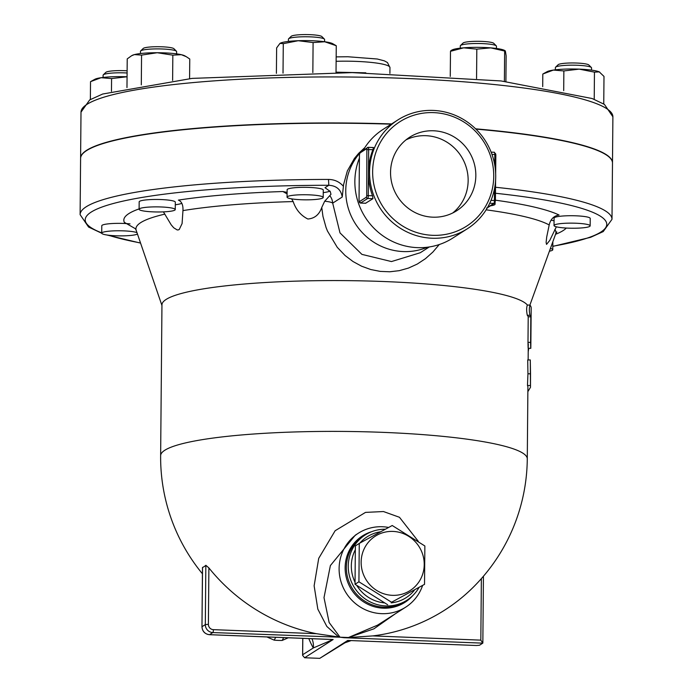 <?xml version="1.0" encoding="UTF-8"?>
<svg xmlns="http://www.w3.org/2000/svg" width="693" height="693" viewBox="0 0 693 693"><rect width="100%" height="100%" fill="white"/><g stroke="black" fill="none" stroke-linecap="round" stroke-linejoin="round"><path stroke-width="1.04" d="M372.903 149.714A64.553 62.465 57.4 0 0 368.468 172.557L368.667 149.549L372.903 149.714L373.475 147.531L368.226 147.323A2.581 0.537 -87.8 0 0 368.148 147.34A1.291 1.247 57.4 0 0 366.874 148.571L366.736 195.686L366.45 197.141L359.312 201.706A1.291 1.247 57.4 0 0 360.568 203.032L367.697 198.467A1.291 1.247 -122.6 0 1 366.45 197.141M372.964 198.674L367.697 198.467A2.581 0.537 -87.8 0 0 368.269 195.565L368.468 172.557A64.553 62.465 57.4 0 0 372.496 195.729L372.964 198.674L365.627 203.231M432.813 217.178A43.642 42.23 -122.6 0 1 392.299 184.996A43.642 42.23 -122.6 0 1 409.684 137.214A43.642 42.23 -122.6 0 1 468.771 151.23A43.642 42.23 -122.6 0 1 456.696 210.741A43.642 42.23 -122.6 0 1 432.813 217.178M405.985 139.882A43.642 42.23 -122.6 0 1 461.088 156.142A43.642 42.23 -122.6 0 1 452.72 212.985M433.723 112.63A61.972 59.97 57.4 0 0 380.483 202.599A61.972 59.97 57.4 0 0 485.36 206.705A61.972 59.97 57.4 0 0 433.723 112.63M433.203 110.421A64.553 62.465 -122.6 0 1 493.13 158.03A64.553 62.465 -122.6 0 1 467.42 228.716A64.553 62.465 -122.6 0 1 380.015 207.978A64.553 62.465 -122.6 0 1 397.869 119.941A64.553 62.465 -122.6 0 1 433.203 110.421M397.869 119.941L383.16 129.34A64.553 62.465 57.4 0 0 363.253 150.208M359.39 158.16A64.553 62.465 57.4 0 0 378.066 232.06A64.553 62.465 57.4 0 0 452.711 238.115L467.411 228.716M424.523 584.355L391.554 602.252L358.922 581.782L359.26 543.407L392.229 525.511L424.861 545.98L424.523 584.355L391.554 602.252M392.966 531.418A32.276 31.228 57.4 0 0 365.237 578.283A32.276 31.228 57.4 0 0 419.863 580.422A32.276 31.228 57.4 0 0 392.966 531.418M359.26 543.407L355.362 545.902L355.033 584.277L387.664 604.746M355.033 584.277L358.922 581.782M266.9 636.945L274.185 640.141A72.297 64.943 28.2 0 0 282.155 640.453L288.305 637.777M275.719 637.283L274.185 640.141M283.688 637.603L282.155 640.453M550.407 248.458A18.079 2.547 0.5 0 1 552.78 249.74A18.079 2.547 0.5 0 1 549.419 251.187M552.737 242.039A18.079 2.547 0.5 0 1 552.849 242.325L552.78 249.74M589.752 226.377A18.079 2.547 0.5 0 1 570.148 228.205A18.079 2.547 0.5 0 1 554.019 225.528A18.079 2.547 0.5 0 1 572.115 223.137A18.079 2.547 0.5 0 1 590.159 225.84A18.079 2.547 0.5 0 1 589.752 226.377M554.019 225.528L554.079 218.113A18.079 2.547 0.5 0 1 572.175 215.722A18.079 2.547 0.5 0 1 590.228 218.434L590.159 225.84M591.363 67.507L588.825 64.977A15.489 2.183 -179.5 0 0 573.509 62.968A15.489 2.183 -179.5 0 0 558.16 64.709L555.578 67.195A18.079 2.547 0.5 0 1 573.492 65.168A18.079 2.547 0.5 0 1 591.363 67.507A18.079 2.547 0.5 0 1 591.545 67.871L591.519 70.132M555.37 69.82L555.396 67.55A18.079 2.547 0.5 0 1 555.578 67.195M494.256 203.413A18.079 2.547 0.5 0 1 495.071 204.184A18.079 2.547 0.5 0 1 490.471 205.838M496.266 45.842L493.737 43.312A15.489 2.183 -179.5 0 0 491.432 42.42A15.489 2.183 -179.5 0 0 475.112 41.329A15.489 2.183 -179.5 0 0 463.063 43.044L460.49 45.53A18.079 2.547 0.5 0 1 474.54 43.529A18.079 2.547 0.5 0 1 493.581 44.802A18.079 2.547 0.5 0 1 496.266 45.842A18.079 2.547 0.5 0 1 496.448 46.206L496.431 48.475M460.282 48.155L460.299 45.894A18.079 2.547 0.5 0 1 460.49 45.53M308.974 194.828A18.079 2.547 0.5 0 1 323.207 197.444A18.079 2.547 0.5 0 1 305.111 199.835A18.079 2.547 0.5 0 1 287.058 197.133A18.079 2.547 0.5 0 1 308.974 194.828M287.058 197.133L287.127 189.717A18.079 2.547 0.5 0 1 309.035 187.422A18.079 2.547 0.5 0 1 323.276 190.029L323.207 197.444M324.402 39.103L321.873 36.582A15.489 2.183 -179.5 0 0 309.823 34.65A15.489 2.183 -179.5 0 0 291.199 36.313L288.626 38.791A18.079 2.547 0.5 0 1 310.351 36.859A18.079 2.547 0.5 0 1 324.402 39.103A18.079 2.547 0.5 0 1 324.584 39.466L324.567 41.736M288.418 41.415L288.435 39.154A18.079 2.547 0.5 0 1 288.626 38.791M147.401 207.198A18.079 2.547 0.5 0 1 165.852 207.259A18.079 2.547 0.5 0 1 175.251 209.581A18.079 2.547 0.5 0 1 157.155 211.971A18.079 2.547 0.5 0 1 139.102 209.26A18.079 2.547 0.5 0 1 147.401 207.198M139.102 209.26L139.172 201.854A18.079 2.547 0.5 0 1 147.47 199.783A18.079 2.547 0.5 0 1 165.913 199.844A18.079 2.547 0.5 0 1 175.32 202.165L175.251 209.581M176.446 51.239L173.917 48.709A15.489 2.183 -179.5 0 0 150.199 46.985A15.489 2.183 -179.5 0 0 143.243 48.441L140.67 50.927A18.079 2.547 0.5 0 1 148.787 49.22A18.079 2.547 0.5 0 1 176.446 51.239A18.079 2.547 0.5 0 1 176.628 51.603L176.611 53.872M140.462 53.552L140.48 51.291A18.079 2.547 0.5 0 1 140.67 50.927M137.457 234.017A18.079 2.547 0.5 0 1 117.845 235.837A18.079 2.547 0.5 0 1 101.724 233.16A18.079 2.547 0.5 0 1 102.14 232.623A18.079 2.547 0.5 0 1 118.91 230.769A18.079 2.547 0.5 0 1 136.997 232.683M101.724 233.16L101.793 225.745A18.079 2.547 0.5 0 1 102.2 225.216A18.079 2.547 0.5 0 1 130.024 223.882M127.114 70.816A15.489 2.183 -179.5 0 0 106.064 72.193A15.489 2.183 -179.5 0 0 105.864 72.341L103.292 74.827A18.079 2.547 0.5 0 1 103.517 74.653A18.079 2.547 0.5 0 1 127.096 72.99M103.084 77.451L103.101 75.182A18.079 2.547 0.5 0 1 103.292 74.827M543.676 73.545L547.158 71.656A27.114 3.82 0.5 0 1 553.36 70.08L542.81 74.021L542.706 86.634M579.183 69.135L563.868 70.937L553.36 70.08A27.114 3.82 0.5 0 1 579.183 69.135A27.114 3.82 0.5 0 1 599.246 71.881L594.455 72.133L579.183 69.135M603.75 103.976L603.993 76.421L599.246 71.881A27.114 3.82 0.5 0 1 599.705 72.107A27.114 3.82 0.5 0 1 599.731 72.124M599.705 72.107L599.246 71.881M450.848 50.65L452.061 49.991A27.114 3.82 0.5 0 1 463.669 47.826L451.247 51.109M505.907 81.505L506.133 55.821L505.405 51.213L490.748 47.869L476.819 49.142L463.669 47.826A27.114 3.82 0.5 0 1 490.748 47.869A27.114 3.82 0.5 0 1 504.608 50.45L505.145 50.754M505.405 51.213L504.643 51.395L504.383 81.324M279.972 43.382L280.18 43.261A27.114 3.82 0.5 0 1 280.197 43.252A27.114 3.82 0.5 0 1 298.215 40.714L283.281 43.659L279.972 43.382L276.628 47.912L276.403 73.328M324.705 41.753L313.097 42.568L298.215 40.714A27.114 3.82 0.5 0 1 324.705 41.753A27.114 3.82 0.5 0 1 332.753 43.711L336.261 45.729L324.705 41.753M131.557 55.761L132.242 55.388A27.114 3.82 0.5 0 1 134.416 54.6L131.557 55.761L127.217 58.896L126.975 87.578M189.587 78.63L189.761 59.009L186.226 56.653L181.315 54.686A27.114 3.82 0.5 0 1 184.797 55.847L186.226 56.653M157.224 52.729L141.563 55.102L134.416 54.6A27.114 3.82 0.5 0 1 157.224 52.729A27.114 3.82 0.5 0 1 181.315 54.686L172.834 55.154L157.224 52.729M91.389 81.176L94.863 79.288A27.114 3.82 0.5 0 1 101.074 77.711L90.523 81.653L90.367 99.497M111.582 78.569L101.074 77.711A27.114 3.82 0.5 0 1 126.897 76.776L111.582 78.569L111.469 91.303M594.222 99.324L594.455 72.133M563.695 90.61L563.868 70.937M476.559 78.508L476.819 49.142M450.259 76.438L450.485 51.299M312.838 72.583L313.097 42.568M336.027 72.496L336.261 45.729M283.021 73.129L283.281 43.659M141.303 84.875L141.563 55.102M172.618 80.449L172.834 55.154M612.491 162.933A265.956 37.474 -179.5 0 0 612.491 162.803A265.956 37.474 -179.5 0 0 475.606 128.82M391.623 123.934A265.956 37.474 -179.5 0 0 80.596 158.16A265.956 37.474 -179.5 0 0 80.605 158.29M181.852 203.318A25.823 3.638 0.5 0 1 175.294 204.764M330.015 191.095A25.823 3.638 0.5 0 1 323.25 192.628M287.101 192.316A25.823 3.638 0.5 0 1 282.943 191.528A222.193 31.306 -179.5 0 0 178.396 200.104C181.705 201.481 183.229 204.981 182.952 210.611L182.086 223.57L179.244 229.504L178.266 229.929L177.183 229.937L173.692 227.763L171.188 224.818L163.418 211.867M552.815 246.379L590.592 237.327L603.213 231.592L611.997 219.3L612.491 163.063A265.956 37.474 -179.5 0 0 475.892 129.106M391.242 124.177A265.956 37.474 -179.5 0 0 80.596 158.42L80.111 214.657L88.574 227.044L101.732 233.255M365.835 72.817L336.036 72.176M308.827 638.582A201.62 42.178 -87.8 0 0 313.314 647.946L333.16 639.509L209.529 634.667A2.581 0.537 92.2 0 1 209.451 634.693L332.718 639.518M323.926 639.18L320.92 639.059M418.312 541.346L399.463 517.281L383.454 511.538L365.506 512.396L335.152 530.717L318.719 558.341L314.128 585.802L317.827 609.13L326.836 626.446L338.695 637.014L344.014 637.707L482.787 643.147L479.495 645.252L476.42 645.504L347.747 640.453L319.759 658.35L304.625 657.752L302.607 655.361L302.668 654.746L313.314 647.946A20.66 19.213 149.5 0 0 311.963 638.712M530.526 373.796L530.284 359.944L530.483 387.309L530.526 373.796L527.945 373.778L527.711 359.944L530.284 359.944M527.867 391.64L530.483 387.309M527.321 304.963A183.324 25.832 0.5 0 0 334.58 280.57A183.324 25.832 0.5 0 0 161.954 304.842L160.637 455.665A183.324 25.832 0.5 0 1 344.178 431.436A183.324 25.832 0.5 0 1 527.278 458.861L527.901 387.292A183.324 25.832 -179.5 0 0 527.486 385.507L530.058 385.507M527.486 385.507L527.945 373.778M531.176 308.064A185.915 26.195 -179.5 0 0 530.032 305.128L527.364 305.024C526.437 307.441 526.411 310.845 527.278 315.246A183.324 25.832 -179.5 0 1 528.213 316.77L530.829 316.874L530.604 342.437C530.717 349.558 530.803 350.052 530.864 343.936L531.176 308.064M530.032 305.128C529.14 307.545 529.114 310.949 529.946 315.35A185.915 26.195 0.5 0 1 530.829 316.874M528.187 348.25L530.786 348.354L530.847 346.162M528.283 343.832C528.213 349.956 528.109 349.454 527.988 342.333L528.213 316.77M528.742 348.276L528.213 351.749M554.053 220.712A25.823 3.638 0.5 0 1 551.108 220.201M101.724 232.865A260.793 36.746 0.5 0 1 328.803 185.274L328.508 179.435A265.956 37.474 -179.5 0 0 80.111 214.657M364.856 147.592L358.679 153.318L354.392 158.48L347.349 170.937L343.589 184.598L342.238 197.029C341.008 189.639 336.529 185.724 328.803 185.274L325 187.708L330.214 191.441L330.977 194.335L324.671 201.247L321.76 207.476C319.248 214.648 314.613 218.486 307.848 219.005C300.805 215.488 295.911 209.676 293.165 201.568L291.64 198.865M343.373 186.278C339.492 181.809 334.537 179.522 328.508 179.435M556.358 226.81L549.783 240.393L546.534 244.386L546.119 242.394L546.716 236.954L549.194 224.965C550.554 219.179 553.837 215.861 559.06 215.029A222.193 31.306 -179.5 0 0 495.443 200.199M287.084 193.919L282.943 191.528M139.102 208.905A222.193 31.306 -179.5 0 0 124.35 222.358L135.412 228.725L136.183 230.301A210.005 29.591 0.5 0 1 164.899 214.12M420.235 252.746L391.458 261.564L361.902 254.374L339.994 232.883L332.692 203.136L342.238 197.029M324.671 201.247A12.907 2.521 -179.4 0 1 332.692 203.136A12.907 12.491 -122.6 0 0 329.842 195.729M321.76 207.476L322.947 216.355L326.039 227.451L327.46 231.02L337.283 247.358L345.079 255.509L353.014 261.53L361.616 266.216L370.764 269.534L380.24 271.396L389.769 271.777L399.281 270.66L408.506 268.061L417.273 264.059L425.467 258.662L432.882 252.053L439.258 244.534M364.267 148.51A59.39 57.467 57.4 0 0 361.235 151.498M359.546 153.378A59.39 57.467 57.4 0 0 357.337 226.62A59.39 57.467 57.4 0 0 427.382 247.219M395.348 613.773L373.908 628.837L348.458 637.517L377.546 625.155M340.012 637.188L329.14 622.505L324.003 597.635L330.379 565.575L355.284 535.187L358.359 533.22A43.893 42.472 -122.6 0 1 388.608 527.451M202.538 567.749L202.547 567.394A115.939 24.255 -87.8 0 0 205.838 565.289L205.319 624.592L202.027 626.697A7.744 7.493 -122.6 0 0 209.529 634.667L212.82 632.562L348.458 637.517M482.787 643.147L480.829 640.141L372.799 635.905A183.039 177.122 57.4 0 0 474.714 585.767A183.324 183.324 0 0 0 527.278 458.861M349.87 637.447L372.799 635.905M422.548 585.62A43.893 42.472 -122.6 0 1 405.648 607.189A43.893 42.472 -122.6 0 1 381.626 613.66A43.893 42.472 -122.6 0 1 340.869 581.288A43.893 42.472 -122.6 0 1 358.359 533.22M348.258 640.479L344.04 643.347M319.759 658.35L345.01 642.766L351.169 640.592M205.838 565.289L208.888 567.913A183.039 177.122 57.4 0 0 316.38 633.688L338.695 637.014M385.334 529.218A38.73 37.483 57.4 0 0 365.237 534.953A38.73 37.483 57.4 0 0 349.809 577.364A38.73 37.483 57.4 0 0 385.767 605.925A38.73 37.483 57.4 0 0 406.964 600.216A38.73 37.483 57.4 0 0 418.832 587.829M384.243 602.875A36.149 34.979 -122.6 0 1 356.895 585.62M354.911 581.981A36.149 34.979 -122.6 0 1 355.093 550.199M359.875 543.069A36.149 34.979 -122.6 0 1 380.561 531.791M414.345 590.289A36.149 34.979 -122.6 0 1 391.147 602.875M372.496 195.729L366.736 195.686M359.312 201.706L359.052 200.675M360.395 203.014A2.581 0.537 -87.8 0 0 360.481 203.058A2.581 0.537 -87.8 0 0 360.568 203.032L365.826 203.24M359.052 200.598L359.424 154.626L360.308 152.096L368.226 147.323A2.581 0.537 -87.8 0 1 368.667 149.549L367.134 149.679M365.739 203.257L360.481 203.058L359.017 200.641L359.45 154.66M359.45 154.591L359.736 153.136A1.291 1.247 -122.6 0 1 360.291 152.105M359.736 153.136L366.874 148.571M373.406 147.548L368.304 147.349M495.616 179.868L495.123 202.183A1.291 1.247 -122.6 0 1 493.849 203.413L487.56 207.432M487.326 207.839A1.291 1.247 57.4 0 0 487.422 207.787L486.633 207.995M487.422 207.787L494.559 203.222L495.434 200.693L494.421 200.511A2.581 0.537 92.2 0 1 493.849 203.413L489.726 203.257M495.651 173.155L495.841 154.678L494.819 154.496L494.733 164.925M494.525 188.591L494.421 200.511L490.99 200.372M495.408 200.658L495.582 180.431M495.668 173.718L495.841 154.678L494.378 152.269L491.12 152.139L494.291 152.287A2.581 0.537 92.2 0 1 494.378 152.269A2.581 0.537 92.2 0 1 494.819 154.496L491.961 154.383M495.807 154.643L495.547 153.621M81.003 112.153A265.956 37.474 0.5 0 1 347.271 77.001A265.956 37.474 0.5 0 1 612.889 116.796L604.426 104.409L592.151 98.527L501.022 80.942L352.148 72.609L192.143 78.387L102.685 94.023L89.692 99.913L81.003 112.153L80.596 158.16M140.523 242.957A260.793 36.746 0.5 0 1 108.385 235.196M336.131 61.296A42.602 6.003 0.5 0 1 389.761 66.961A42.602 6.003 0.5 0 1 389.96 67.55L387.465 62.552L384.381 60.854L377.295 59.009L347.791 56.748L336.166 56.887M530.604 342.437L527.988 342.333M529.946 315.35L527.278 315.246M611.997 219.3A265.956 37.474 -179.5 0 0 495.556 187.266M495.504 193.26A260.793 36.746 0.5 0 1 552.815 246.24M555.535 234.295A222.193 31.306 -179.5 0 0 566.302 228.049M486.131 209.832A210.005 29.591 0.5 0 1 549.194 224.965M554.816 229.409A210.005 29.591 0.5 0 1 555.656 233.965L556.825 231.947M182.952 210.611A210.005 29.591 0.5 0 1 293.165 201.568M304.625 657.752L333.16 639.509M302.668 654.746L302.815 638.348M481.366 578.62L480.829 640.141M316.38 633.688L213.392 629.651A2.581 0.537 -87.8 0 1 212.82 632.562A7.744 7.493 57.4 0 1 205.319 624.592L208.394 624.341L208.888 567.913M213.392 629.651A5.163 4.998 -122.6 0 1 208.394 624.341M209.451 634.693C204.859 634.06 202.365 631.427 201.966 626.775L202.547 567.394M406.964 600.216L405.067 601.429A38.73 37.483 -122.6 0 1 383.87 607.146A38.73 37.483 -122.6 0 1 347.912 578.577A38.73 37.483 -122.6 0 1 363.34 536.165L365.237 534.953M371.743 531.661A39.423 38.15 57.4 0 0 345.582 573.934A39.423 38.15 57.4 0 0 383.316 608.177A39.423 38.15 57.4 0 0 412.681 595.694M495.079 202.633L495.071 204.184M612.491 162.803L612.889 116.796M389.908 73.423L389.96 67.55M528.144 359.944L528.239 348.258M106.757 234.97L140.566 243.096M529.902 305.067L555.656 233.965M161.945 305.483L136.183 230.301M420.235 252.754L429.296 246.951M405.648 607.189L377.442 625.225M302.607 655.361L302.754 638.348M482.848 643.009L483.428 576.247M201.966 626.775L202.486 567.506M160.637 455.665A183.324 183.324 0 0 0 202.434 573.795"/></g></svg>
